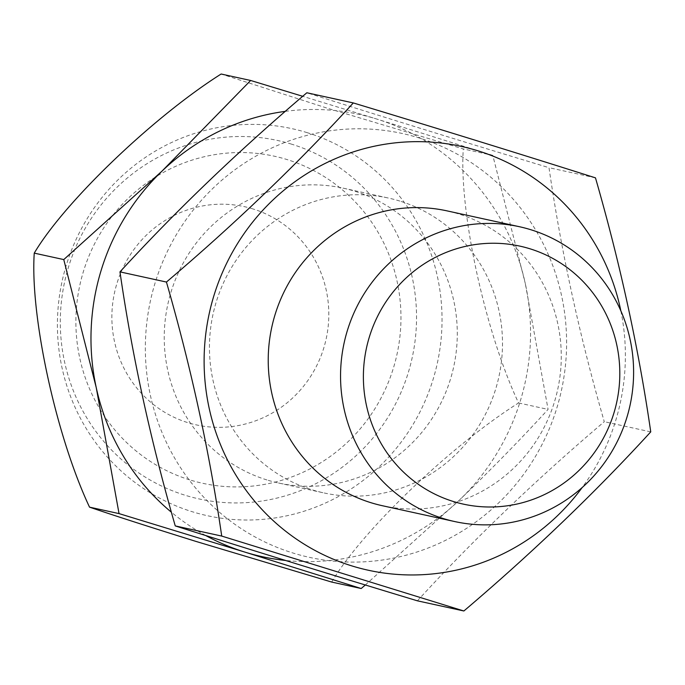 <?xml version="1.0" encoding="UTF-8"?>
<svg xmlns="http://www.w3.org/2000/svg" width="685" height="685" viewBox="0 0 685 685"><rect width="100%" height="100%" fill="white"/><g stroke="black" fill="none" stroke-linecap="round" stroke-linejoin="round"><path stroke-width="0.51" stroke-dasharray="3.42 2.57" d="M266.902 479.937A150.923 146.316 -77.7 0 1 169.272 298.258A150.923 146.316 -77.7 0 1 343.022 188.118A150.923 146.316 -77.7 0 1 453.693 366.835A150.923 146.316 -77.7 0 1 278.504 482.993A150.923 146.316 -77.7 0 1 266.902 479.937M399.843 201.073A150.923 146.316 102.3 0 0 388.232 198.008A150.923 146.316 102.3 0 0 214.482 308.156A150.923 146.316 102.3 0 0 312.112 489.826A150.923 146.316 102.3 0 0 323.714 492.883A150.923 146.316 102.3 0 0 497.464 382.744A150.923 146.316 102.3 0 0 399.843 201.073M310.091 134.62A216.957 210.329 -77.7 0 1 566.418 351.79A216.957 210.329 -77.7 0 1 292.915 552.992A216.957 210.329 -77.7 0 1 145.528 339.109A216.957 210.329 -77.7 0 1 310.091 134.62M417.405 600.822C473.172 539.874 535.464 480.168 604.281 421.712C579.536 335.856 561.109 251.172 549.002 167.679C461.681 141.247 380.963 116.27 306.846 92.766M492.798 155.384L376.562 118.984A226.392 219.474 -77.7 0 1 525.284 283.462L492.798 155.384L463.283 148.928L327.447 108.239L221.127 74.014M331.686 582.062C361.928 530.995 450.216 446.183 518.562 402.951C485.314 332.251 458.984 211.973 463.283 148.928M307.308 132.702A198.093 192.04 102.3 0 0 62.027 367.785A198.093 192.04 102.3 0 0 379.858 466.108A198.093 192.04 102.3 0 0 307.308 132.702M365.328 584.981L459.481 500.024C491.205 469.465 520.737 439.256 548.077 409.407L525.284 283.462A226.392 219.474 -77.7 0 1 459.481 500.024A226.392 219.474 -77.7 0 1 285.508 560.45M518.562 402.951L548.077 409.407M189.771 479.885A167.423 162.302 -77.7 0 1 83.339 271.748A167.423 162.302 -77.7 0 1 287.092 159.571A167.423 162.302 -77.7 0 1 393.515 367.708A167.423 162.302 -77.7 0 1 189.771 479.885M291.75 144.218A183.469 177.86 102.3 0 0 64.578 361.945A183.469 177.86 102.3 0 0 358.949 453.016A183.469 177.86 102.3 0 0 291.75 144.218M285.294 111.364A226.392 219.474 -77.7 0 1 376.562 118.984L302.719 96.302M205.731 535.533A226.392 219.474 -77.7 0 1 171.387 512.209M382.487 505.744A150.923 146.316 102.3 0 0 556.237 395.605A150.923 146.316 102.3 0 0 458.608 213.934A150.923 146.316 102.3 0 0 447.005 210.869M620.841 310.827A216.957 210.329 -77.7 0 1 582.173 487.532M650.75 431.875L604.281 421.712M595.471 177.852L549.002 167.679M252.816 208.891A111.732 108.316 102.3 0 0 114.472 341.481A111.732 108.316 102.3 0 0 293.745 396.94A111.732 108.316 102.3 0 0 252.816 208.891M278.504 482.993L323.714 492.883M343.022 188.118L388.232 198.008"/><path stroke-width="1.03" d="M530.943 229.758A150.923 146.316 102.3 0 0 519.341 226.701A150.923 146.316 102.3 0 0 344.144 342.86A150.923 146.316 102.3 0 0 454.814 521.576A150.923 146.316 102.3 0 0 628.573 411.437A150.923 146.316 102.3 0 0 530.943 229.758M529.985 248.792A132.059 128.026 102.3 0 0 366.466 405.52A132.059 128.026 102.3 0 0 578.354 471.066A132.059 128.026 102.3 0 0 529.985 248.792M353.314 102.938C440.164 129.225 520.883 154.202 595.471 177.852C620.216 263.708 638.643 348.382 650.75 431.875C594.982 492.823 532.69 552.53 463.873 610.986L417.405 600.822C330.084 574.381 249.366 549.413 175.249 525.909C150.409 439.624 131.982 354.95 119.969 271.876C176.054 210.637 238.346 150.931 306.846 92.766L353.314 102.938C297.239 164.186 234.946 223.884 166.438 282.049L119.969 271.876M463.873 610.986L221.717 536.072L175.249 525.909M221.717 536.072C209.704 452.999 191.278 368.325 166.438 282.049M285.508 560.45A226.392 219.474 -77.7 0 1 244.965 552.127L119.044 513.604L89.529 507.148C114.643 515.711 150.109 527.125 195.919 541.398L331.686 582.062L361.2 588.518L244.965 552.127A226.392 219.474 -77.7 0 1 205.731 535.533M302.719 96.302L250.642 80.47L221.127 74.014C153.38 116.87 64.758 201.613 34.25 253.125C29.986 315.622 55.99 435.823 89.529 507.148M361.2 588.518L365.328 584.981M250.642 80.47L162.045 171.087L63.765 259.581L96.251 387.65L119.044 513.604M34.25 253.125L63.765 259.581M171.387 512.209A226.392 219.474 -77.7 0 1 96.251 387.65A226.392 219.474 -77.7 0 1 162.045 171.087A226.392 219.474 -77.7 0 1 285.294 111.364M519.341 226.701L447.005 210.869A150.923 146.316 102.3 0 0 271.817 327.036A150.923 146.316 102.3 0 0 382.487 505.744L454.814 521.576M582.173 487.532A216.957 210.329 -77.7 0 1 351.688 565.853A216.957 210.329 -77.7 0 1 205.98 332.285A216.957 210.329 -77.7 0 1 406.881 141.923A216.957 210.329 -77.7 0 1 620.841 310.827"/></g></svg>
